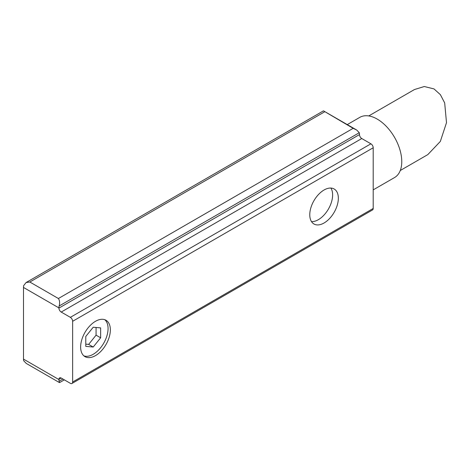 <?xml version="1.0" encoding="UTF-8"?>
<svg xmlns="http://www.w3.org/2000/svg" width="470" height="470" viewBox="0 0 470 470"><rect width="100%" height="100%" fill="white"/><g stroke="black" fill="none" stroke-linecap="round" stroke-linejoin="round"><path stroke-width="0.7" d="M324.059 222.992A20.204 11.662 120 0 0 337.254 205.19A20.204 11.662 120 0 0 334.158 188.999A20.204 11.662 120 0 0 324.059 189.998A20.204 11.662 120 0 0 310.858 207.805A20.204 11.662 120 0 0 313.954 223.99A20.204 11.662 120 0 0 324.059 222.992M311.51 221.629A20.204 11.662 120 0 0 318.343 219.69A20.204 11.662 120 0 0 330.886 188.065M373.198 189.874L394.571 177.537A34.745 20.063 -120 0 0 399.894 149.695A34.745 20.063 -120 0 0 377.198 119.075A34.745 20.063 -120 0 0 359.82 117.353L347.271 124.597M400.27 170.51L427.8 154.618L440.331 141.441L446.5 122.676L444.679 102.907L440.378 94.664L434.004 88.912L424.287 86.521L414.481 89.529L368.756 115.925M104.798 319.706A21.009 12.132 -60 0 1 106.608 336.82A21.009 12.132 -60 0 1 93.213 354.286A21.009 12.132 -60 0 1 83.913 355.878M95.498 321.298A21.009 12.132 -60 0 1 106.003 320.258A21.009 12.132 -60 0 1 109.222 337.096A21.009 12.132 -60 0 1 95.498 355.608A21.009 12.132 -60 0 1 84.994 356.648A21.009 12.132 -60 0 1 81.768 339.81A21.009 12.132 -60 0 1 95.498 321.298M356.73 130.055L323.46 110.85L353.158 128.334L356.73 130.055L359.268 132.722A8.078 4.665 -60 0 1 359.485 134.379L359.485 134.579A3.231 1.868 -120 0 0 361.771 138.538L370.912 143.814A3.231 1.868 60 0 1 373.198 147.774L373.198 208.474A3.231 1.868 60 0 1 372.528 209.955L71.969 383.479A3.231 1.868 60 0 1 70.353 383.32L61.212 378.039A3.231 1.868 -120 0 0 59.596 377.88A3.231 1.868 -120 0 0 58.926 379.361L61.212 378.039M62.927 379.031L59.138 381.217L59.526 382.633L26.255 363.428L23.712 360.766A8.078 4.665 -60 0 1 23.5 359.103L23.5 287.452A8.078 4.665 -60 0 1 23.712 285.549L26.108 282.523L29.827 282.018L324.588 111.837M373.198 147.774L72.639 321.298L72.639 381.998A3.231 1.868 60 0 1 71.969 383.479M72.639 321.298A3.231 1.868 -120 0 0 70.353 317.338L61.212 312.062A3.231 1.868 60 0 1 58.926 308.103L58.926 307.903A8.078 4.665 -60 0 1 59.138 305.999C59.949 302.927 59.702 300.43 58.398 298.515L29.827 282.018M59.138 381.217A8.078 4.665 -60 0 1 58.926 379.56L58.926 379.361M85.781 346.372L85.781 336.467L93.213 327.232L100.639 327.89L100.639 337.795L93.213 347.036L85.781 346.372M93.213 347.036L88.642 344.398L85.781 344.146M100.639 337.795L96.068 335.157L88.642 344.398M96.068 327.484L96.068 335.157M373.198 208.474L72.639 381.998M23.5 287.452L58.926 307.903M23.5 359.103L58.926 379.56M370.912 143.814L70.353 317.338M361.771 138.538L61.212 312.062M359.485 134.579L58.926 308.103M359.268 132.722L59.138 305.999M353.158 128.334L58.398 298.515M26.108 282.523L323.46 110.85M59.526 382.633L64.349 379.848"/></g></svg>
